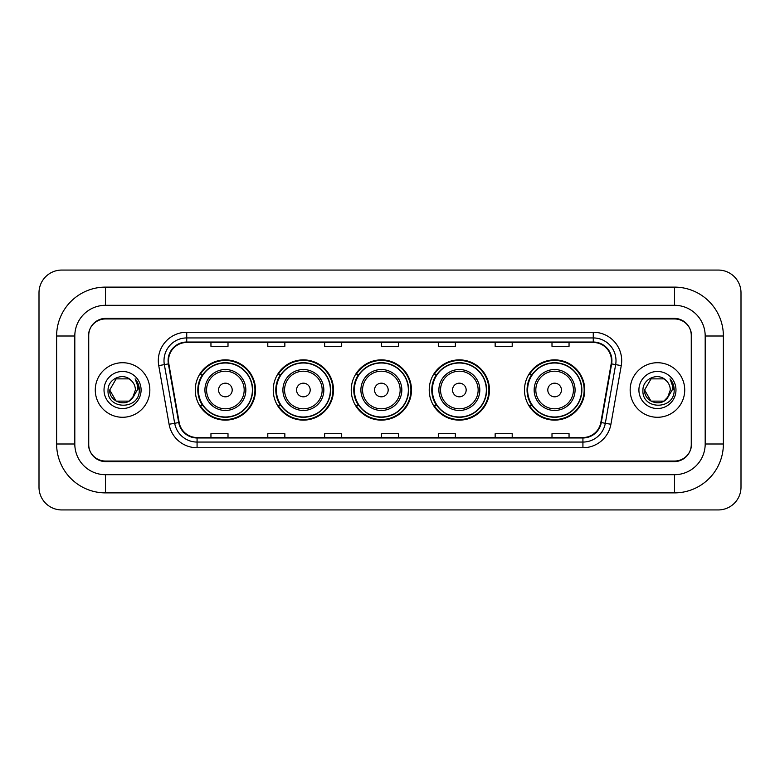 <?xml version="1.0" encoding="UTF-8"?>
<svg xmlns="http://www.w3.org/2000/svg" width="780" height="780" viewBox="0 0 780 780"><rect width="100%" height="100%" fill="white"/><g stroke="black" fill="none" stroke-linecap="round" stroke-linejoin="round"><path stroke-width="1.17" d="M524.492 390A30.127 30.127 0 0 0 554.619 420.127A30.127 30.127 0 0 0 584.737 390A30.127 30.127 0 0 0 554.619 359.873A30.127 30.127 0 0 0 524.492 390M429.224 390A30.127 30.127 0 0 0 459.352 420.127A30.127 30.127 0 0 0 489.469 390A30.127 30.127 0 0 0 459.352 359.873A30.127 30.127 0 0 0 429.224 390M351.234 390A30.127 30.127 0 0 0 381.361 420.127A30.127 30.127 0 0 0 411.489 390A30.127 30.127 0 0 0 381.361 359.873A30.127 30.127 0 0 0 351.234 390M273.244 390A30.127 30.127 0 0 0 303.371 420.127A30.127 30.127 0 0 0 333.499 390A30.127 30.127 0 0 0 303.371 359.873A30.127 30.127 0 0 0 273.244 390M195.263 390A30.127 30.127 0 0 0 225.381 420.127A30.127 30.127 0 0 0 255.508 390A30.127 30.127 0 0 0 225.381 359.873A30.127 30.127 0 0 0 195.263 390M202.488 405.346A27.573 27.573 0 0 1 202.488 374.654M280.469 405.346A27.573 27.573 0 0 1 280.469 374.654M358.459 405.346A27.573 27.573 0 0 1 358.459 374.654M436.449 405.346A27.573 27.573 0 0 1 436.449 374.654M531.716 405.346A27.573 27.573 0 0 1 531.716 374.654M674.495 287.118A48.886 48.886 0 0 1 723.382 336.005A48.886 48.886 0 0 0 674.495 287.118L105.505 287.118A48.886 48.886 0 0 0 56.618 336.005L56.618 443.995A48.886 48.886 0 0 0 105.505 492.882L674.495 492.882A48.886 48.886 0 0 0 723.382 443.995L723.382 336.005L705.188 336.005A30.693 30.693 0 0 0 674.495 305.302L105.505 305.302L674.495 305.302L674.495 287.118M674.495 492.882L674.495 474.698L105.505 474.698L674.495 474.698A30.693 30.693 0 0 0 705.188 443.995L705.188 336.005L705.188 443.995L723.382 443.995M56.618 443.995L74.812 443.995L74.812 336.005L74.812 443.995A30.693 30.693 0 0 0 105.505 474.698L105.505 492.882M674.495 318.952L105.505 318.952A17.053 17.053 0 0 0 88.452 336.005L88.452 443.995A17.053 17.053 0 0 0 105.505 461.048L674.495 461.048A17.053 17.053 0 0 0 691.548 443.995L691.548 336.005A17.053 17.053 0 0 0 674.495 318.952M105.505 287.118L105.505 305.302A30.693 30.693 0 0 0 74.812 336.005L56.618 336.005M741 292.802A22.737 22.737 0 0 0 718.263 270.065L61.737 270.065A22.737 22.737 0 0 0 39 292.802L39 487.198A22.737 22.737 0 0 0 61.737 509.935L718.263 509.935A22.737 22.737 0 0 0 741 487.198L741 292.802M88.735 335.429L88.735 444.571A17.053 17.053 0 0 0 105.787 461.623L674.212 461.623A17.053 17.053 0 0 0 691.265 444.571L691.265 335.429A17.053 17.053 0 0 0 674.212 318.377L105.787 318.377A17.053 17.053 0 0 0 88.735 335.429L88.735 444.571M95.277 390A27.28 27.28 0 0 0 122.558 417.281A27.28 27.28 0 0 0 149.838 390A27.28 27.28 0 0 0 122.558 362.719A27.28 27.28 0 0 0 95.277 390A27.28 27.28 0 0 0 122.558 417.281A27.28 27.28 0 0 0 149.838 390A27.28 27.28 0 0 0 122.558 362.719A27.28 27.28 0 0 0 95.277 390M630.162 390A27.28 27.28 0 0 0 657.442 417.281A27.28 27.28 0 0 0 684.723 390A27.28 27.28 0 0 0 657.442 362.719A27.28 27.28 0 0 0 630.162 390A27.28 27.28 0 0 0 657.442 417.281A27.28 27.28 0 0 0 684.723 390A27.28 27.28 0 0 0 657.442 362.719A27.28 27.28 0 0 0 630.162 390M168.538 360.672A18.194 18.194 0 0 1 186.732 342.478L593.268 342.478A18.194 18.194 0 0 1 611.179 363.831L600.834 422.487A18.194 18.194 0 0 1 582.923 437.522L197.077 437.522A18.194 18.194 0 0 1 179.166 422.487L168.821 363.831A18.194 18.194 0 0 1 168.538 360.672M168.09 360.672A18.642 18.642 0 0 0 168.373 363.909L178.718 422.565A18.642 18.642 0 0 0 197.077 437.97L582.923 437.97A18.642 18.642 0 0 0 601.283 422.565L611.627 363.909A18.642 18.642 0 0 0 593.268 342.03L186.732 342.03A18.642 18.642 0 0 0 168.09 360.672M158.74 365.606A28.421 28.421 0 0 1 186.732 332.251L593.268 332.251A28.421 28.421 0 0 1 621.26 365.606L610.916 424.261A28.421 28.421 0 0 1 582.923 447.749L197.077 447.749A28.421 28.421 0 0 1 169.084 424.261L158.74 365.606L164.346 364.621A22.737 22.737 0 0 1 186.732 337.935L593.268 337.935A22.737 22.737 0 0 1 615.654 364.621L605.319 423.277A22.737 22.737 0 0 1 582.923 442.065L197.077 442.065A22.737 22.737 0 0 1 174.681 423.277L164.346 364.621A22.737 22.737 0 0 1 163.995 360.672M691.265 444.571L691.265 335.429M601.283 422.565L605.319 423.277L615.654 364.621L621.26 365.606M381.478 342.478L381.478 346.33L398.522 346.33L398.522 342.478M324.636 342.478L324.636 346.33L341.689 346.33L341.689 342.478M267.793 342.478L267.793 346.33L284.846 346.33L284.846 342.478M210.951 342.478L210.951 346.33L228.004 346.33L228.004 342.478M438.311 342.478L438.311 346.33L455.364 346.33L455.364 342.478M495.154 342.478L495.154 346.33L512.207 346.33L512.207 342.478M551.996 342.478L551.996 346.33L569.049 346.33L569.049 342.478M398.522 437.522L398.522 433.67L381.478 433.67L381.478 437.522M341.689 437.522L341.689 433.67L324.636 433.67L324.636 437.522M284.846 437.522L284.846 433.67L267.793 433.67L267.793 437.522M228.004 437.522L228.004 433.67L210.951 433.67L210.951 437.522M455.364 437.522L455.364 433.67L438.311 433.67L438.311 437.522M512.207 437.522L512.207 433.67L495.154 433.67L495.154 437.522M569.049 437.522L569.049 433.67L551.996 433.67L551.996 437.522M132.473 398.171L133.975 395.899L128.983 401.125L116.132 401.125L109.707 390C109.054 401.388 125.17 407.394 132.142 398.56L128.983 401.125L116.132 401.125L109.707 390L116.132 378.875L128.983 378.875L130.972 380.289C123.074 372.021 107.913 378.846 108.049 390C106.606 409.831 138.772 410.358 139.288 390.965L139.318 390C139.269 385.788 137.865 382.083 135.106 378.895C137.202 382.337 137.943 386.041 137.329 390L132.493 398.141L135.408 390C135.33 386.119 133.858 382.882 130.972 380.289L128.983 378.875L116.132 378.875L109.707 390L116.132 401.125L128.983 401.125L132.493 398.141M133.975 395.899L128.983 401.125L116.132 401.125L109.707 390M104.023 390A18.535 18.535 0 0 0 122.558 408.535A18.535 18.535 0 0 0 141.092 390A18.535 18.535 0 0 0 122.558 371.465A18.535 18.535 0 0 0 104.023 390M135.232 379.041L139.308 390.488M232.206 390A6.825 6.825 0 0 0 225.381 383.175A6.825 6.825 0 0 0 218.566 390A6.825 6.825 0 0 0 225.381 396.825A6.825 6.825 0 0 0 232.206 390M245.846 390A20.465 20.465 0 0 0 225.381 369.535A20.465 20.465 0 0 0 204.925 390A20.465 20.465 0 0 0 225.381 410.465A20.465 20.465 0 0 0 245.846 390A20.465 20.465 0 0 1 225.381 410.465A20.465 20.465 0 0 1 204.925 390M252.388 390A26.998 26.998 0 0 0 225.381 363.002A26.998 26.998 0 0 0 198.383 390A26.998 26.998 0 0 0 225.381 416.998A26.998 26.998 0 0 0 252.388 390M254.943 390A29.562 29.562 0 0 1 200.128 405.346L202.858 405.346A27.251 27.251 0 0 0 243.418 410.436A27.251 27.251 0 0 0 243.418 369.564A27.251 27.251 0 0 0 202.858 374.654L200.128 374.654A29.562 29.562 0 0 1 254.943 390M310.196 390A6.825 6.825 0 0 0 303.371 383.175A6.825 6.825 0 0 0 296.556 390A6.825 6.825 0 0 0 303.371 396.825A6.825 6.825 0 0 0 310.196 390M323.837 390A20.465 20.465 0 0 0 303.371 369.535A20.465 20.465 0 0 0 282.906 390A20.465 20.465 0 0 0 303.371 410.465A20.465 20.465 0 0 0 323.837 390A20.465 20.465 0 0 1 303.371 410.465A20.465 20.465 0 0 1 282.906 390M330.369 390A26.998 26.998 0 0 0 303.371 363.002A26.998 26.998 0 0 0 276.373 390A26.998 26.998 0 0 0 303.371 416.998A26.998 26.998 0 0 0 330.369 390M332.933 390A29.562 29.562 0 0 1 278.109 405.346L280.849 405.346A27.251 27.251 0 0 0 321.409 410.436A27.251 27.251 0 0 0 321.409 369.564A27.251 27.251 0 0 0 280.849 374.654L278.109 374.654A29.562 29.562 0 0 1 332.933 390M388.177 390A6.825 6.825 0 0 0 381.361 383.175A6.825 6.825 0 0 0 374.536 390A6.825 6.825 0 0 0 381.361 396.825A6.825 6.825 0 0 0 388.177 390M401.827 390A20.465 20.465 0 0 0 381.361 369.535A20.465 20.465 0 0 0 360.896 390A20.465 20.465 0 0 0 381.361 410.465A20.465 20.465 0 0 0 401.827 390A20.465 20.465 0 0 1 381.361 410.465A20.465 20.465 0 0 1 360.896 390M408.359 390A26.998 26.998 0 0 0 381.361 363.002A26.998 26.998 0 0 0 354.364 390A26.998 26.998 0 0 0 381.361 416.998A26.998 26.998 0 0 0 408.359 390M410.914 390A29.562 29.562 0 0 1 356.099 405.346L358.839 405.346A27.251 27.251 0 0 0 399.389 410.436A27.251 27.251 0 0 0 399.389 369.564A27.251 27.251 0 0 0 358.839 374.654L356.099 374.654A29.562 29.562 0 0 1 410.914 390M466.167 390A6.825 6.825 0 0 0 459.352 383.175A6.825 6.825 0 0 0 452.527 390A6.825 6.825 0 0 0 459.352 396.825A6.825 6.825 0 0 0 466.167 390M479.807 390A20.465 20.465 0 0 0 459.352 369.535A20.465 20.465 0 0 0 438.886 390A20.465 20.465 0 0 0 459.352 410.465A20.465 20.465 0 0 0 479.807 390A20.465 20.465 0 0 1 459.352 410.465A20.465 20.465 0 0 1 438.886 390M486.349 390A26.998 26.998 0 0 0 459.352 363.002A26.998 26.998 0 0 0 432.344 390A26.998 26.998 0 0 0 459.352 416.998A26.998 26.998 0 0 0 486.349 390M488.904 390A29.562 29.562 0 0 1 434.09 405.346L436.829 405.346A27.251 27.251 0 0 0 477.38 410.436A27.251 27.251 0 0 0 477.38 369.564A27.251 27.251 0 0 0 436.829 374.654L434.09 374.654A29.562 29.562 0 0 1 488.904 390M561.434 390A6.825 6.825 0 0 0 554.619 383.175A6.825 6.825 0 0 0 547.794 390A6.825 6.825 0 0 0 554.619 396.825A6.825 6.825 0 0 0 561.434 390M575.075 390A20.465 20.465 0 0 0 554.619 369.535A20.465 20.465 0 0 0 534.154 390A20.465 20.465 0 0 0 554.619 410.465A20.465 20.465 0 0 0 575.075 390A20.465 20.465 0 0 1 554.619 410.465A20.465 20.465 0 0 1 534.154 390M581.617 390A26.998 26.998 0 0 0 554.619 363.002A26.998 26.998 0 0 0 527.611 390A26.998 26.998 0 0 0 554.619 416.998A26.998 26.998 0 0 0 581.617 390M584.171 390A29.562 29.562 0 0 1 529.357 405.346L532.096 405.346A27.251 27.251 0 0 0 572.647 410.436A27.251 27.251 0 0 0 572.647 369.564A27.251 27.251 0 0 0 532.096 374.654L529.357 374.654A29.562 29.562 0 0 1 584.171 390M667.222 398.336L663.868 401.125L651.017 401.125L644.592 390L651.017 378.875L663.868 378.875L665.857 380.289C657.959 372.021 642.798 378.846 642.934 390C641.492 409.831 673.647 410.358 674.173 390.965L674.203 390C674.154 385.788 672.75 382.083 669.991 378.895C672.087 382.337 672.828 386.041 672.204 390L667.378 398.141L670.293 390C670.215 386.119 668.743 382.882 665.857 380.289L663.868 378.875L651.017 378.875L644.592 390L651.017 401.125L663.868 401.125L667.222 398.336M668.86 395.899L663.868 401.125L651.017 401.125L644.592 390L651.017 401.125L663.868 401.125L668.86 395.899M644.592 390C643.939 401.388 660.046 407.394 667.027 398.56L667.378 398.141M638.908 390A18.535 18.535 0 0 0 657.442 408.535A18.535 18.535 0 0 0 675.977 390A18.535 18.535 0 0 0 657.442 371.465A18.535 18.535 0 0 0 638.908 390M670.117 379.041L674.193 390.488M593.268 332.251L593.268 342.03M164.346 364.621L168.373 363.909M197.077 447.749L197.077 437.97M582.923 437.97L582.923 447.749M169.084 424.261L178.718 422.565M611.627 363.909L615.654 364.621M186.732 332.251L186.732 342.03M605.319 423.277L610.916 424.261M244.179 390A18.798 18.798 0 0 0 225.381 371.202A18.798 18.798 0 0 0 206.583 390A18.798 18.798 0 0 0 225.381 408.798A18.798 18.798 0 0 0 244.179 390M322.169 390A18.798 18.798 0 0 0 303.371 371.202A18.798 18.798 0 0 0 284.573 390A18.798 18.798 0 0 0 303.371 408.798A18.798 18.798 0 0 0 322.169 390M400.159 390A18.798 18.798 0 0 0 381.361 371.202A18.798 18.798 0 0 0 362.564 390A18.798 18.798 0 0 0 381.361 408.798A18.798 18.798 0 0 0 400.159 390M478.15 390A18.798 18.798 0 0 0 459.352 371.202A18.798 18.798 0 0 0 440.554 390A18.798 18.798 0 0 0 459.352 408.798A18.798 18.798 0 0 0 478.15 390M573.417 390A18.798 18.798 0 0 0 554.619 371.202A18.798 18.798 0 0 0 535.821 390A18.798 18.798 0 0 0 554.619 408.798A18.798 18.798 0 0 0 573.417 390"/></g></svg>
